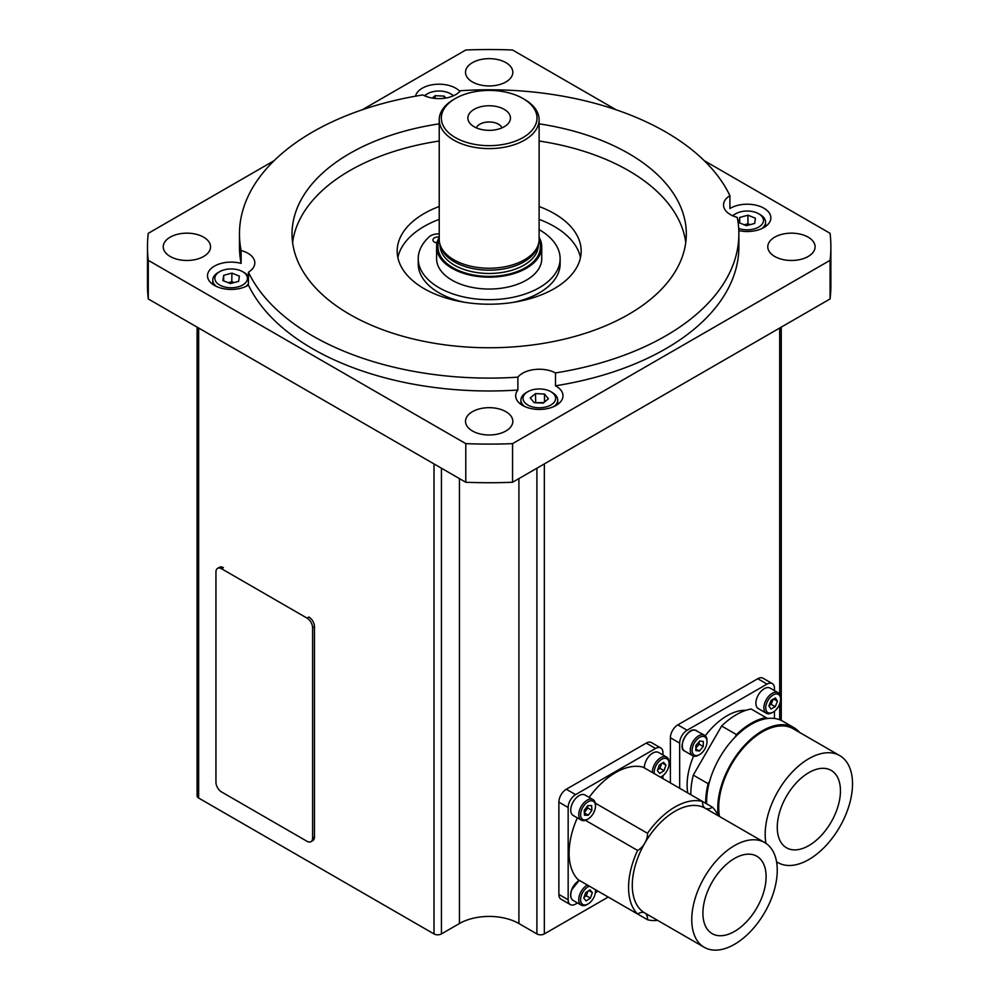 <?xml version="1.0" encoding="UTF-8"?>
<svg xmlns="http://www.w3.org/2000/svg" width="1000" height="1000" viewBox="0 0 1000 1000"><rect width="100%" height="100%" fill="white"/><g stroke="black" fill="none" stroke-linecap="round" stroke-linejoin="round"><path stroke-width="1.5" d="M197.1 327.137L197.1 795.888A5.263 3.038 0 0 0 198.637 798.037L434 933.925A5.263 3.038 0 0 0 441.438 933.925L459.438 923.538A42.05 24.275 180 0 1 518.913 923.538L536.9 933.925A5.263 3.038 0 0 0 544.338 933.925L608.212 897.05M455.35 98.513L453.862 99.375A49.938 28.837 -0 0 0 439.4 117.362A49.938 28.837 -0 0 0 439.225 119.763L439.225 239.4A49.938 28.837 -0 0 0 440.138 244.862L440.913 247.188A49.15 28.375 -0 0 0 485.075 270.087A49.15 28.375 -0 0 0 537.438 247.188L538.212 244.862A49.938 28.837 -0 0 0 538.938 241.812A49.938 28.837 -0 0 0 539.113 239.4L539.113 119.763A49.938 28.837 -0 0 0 524.487 99.375L523 98.513A47.838 27.625 -0 0 0 493.15 90.525A47.838 27.625 -0 0 0 455.35 98.513A47.838 27.625 -0 0 0 444.25 127.55A47.838 27.625 -0 0 0 485.188 145.575A47.838 27.625 -0 0 0 532.562 129.675A47.838 27.625 -0 0 0 523 98.513M440.138 244.862A49.938 28.837 -0 0 0 485.012 268.137A49.938 28.837 -0 0 0 538.212 244.862M439.225 119.763A49.938 28.837 -0 0 0 485.012 148.5A49.938 28.837 -0 0 0 538.938 122.163A49.938 28.837 -0 0 0 539.113 119.763M487.4 130.3A21.288 12.287 -0 0 0 508.612 123.062A21.288 12.287 -0 0 0 490.95 105.8A21.288 12.287 -0 0 0 469.738 123.062A21.288 12.287 -0 0 0 487.4 130.3M501.975 127.863A13.137 7.588 -0 0 0 490.262 122.013A13.137 7.588 -0 0 0 476.362 127.863M439.225 237.338A52.575 30.35 -0 0 0 436.788 244.288A52.575 30.35 -0 0 0 436.6 246.812L436.6 258.712A52.575 30.35 -0 0 0 486.975 289.025A52.575 30.35 -0 0 0 541.562 261.238A52.575 30.35 -0 0 0 541.737 258.712L541.737 246.812A52.575 30.35 -0 0 0 539.113 237.338M436.6 246.812A52.575 30.35 -0 0 0 486.975 277.137A52.575 30.35 -0 0 0 541.562 249.35A52.575 30.35 -0 0 0 541.737 246.812M248.438 272.225L248.438 285.1A23.663 13.662 180 0 1 214.425 285.425A23.663 13.662 180 0 1 207.5 275.775A23.663 13.662 180 0 1 241.125 263.387L241.125 250.512A23.663 13.662 180 0 1 247.875 253.238A23.663 13.662 180 0 1 254.812 262.9A23.663 13.662 180 0 1 248.438 272.225A249.7 144.162 0 0 0 312.6 335.875A249.7 144.162 0 0 0 517.875 377.15A23.663 13.662 180 0 1 555.487 372.925L555.487 385.812A23.663 13.662 180 0 1 556.05 386.125A23.663 13.662 180 0 1 562.987 395.788A23.663 13.662 180 0 1 548.375 408.4A23.663 13.662 180 0 1 522.6 405.438A23.663 13.662 180 0 1 515.675 395.788A23.663 13.662 180 0 1 517.875 390.025L517.875 377.15M415.538 96.188A23.663 13.662 180 0 1 431.312 84.938A23.663 13.662 180 0 1 455.75 88.2A23.663 13.662 180 0 1 459.875 91.412M555.487 372.925A249.7 144.162 0 0 0 738.875 233.938A249.7 144.162 0 0 0 737.225 217.375A23.663 13.662 180 0 1 730.462 214.638A23.663 13.662 180 0 1 723.538 204.988A23.663 13.662 180 0 1 729.912 195.65L729.912 208.538A23.663 13.662 180 0 1 763.913 208.2A23.663 13.662 180 0 1 770.85 217.862A23.663 13.662 180 0 1 738.812 230.637M248.438 285.1A249.7 144.162 0 0 0 312.6 348.762A249.7 144.162 0 0 0 517.875 390.025M439.225 123.837A197.138 113.812 0 0 0 292.038 233.938A197.138 113.812 0 0 0 349.775 314.425A197.138 113.812 0 0 0 564.612 339.087A197.138 113.812 0 0 0 686.312 233.938A197.138 113.812 0 0 0 628.562 153.463A197.138 113.812 0 0 0 539.113 123.837M685.75 242.525A197.138 113.812 0 0 0 628.562 170.625A197.138 113.812 0 0 0 539.113 141.012M439.225 141.012A197.138 113.812 0 0 0 292.6 242.525M439.225 206.5A92 53.113 0 0 0 397.175 251.112A92 53.113 0 0 0 424.125 288.663A92 53.113 0 0 0 524.375 300.175A92 53.113 0 0 0 581.163 251.112A92 53.113 0 0 0 554.225 213.55A92 53.113 0 0 0 539.113 206.5M580.487 257.55A92 53.113 0 0 0 554.225 226.425A92 53.113 0 0 0 539.113 219.375M439.225 219.375A92 53.113 0 0 0 397.85 257.55M808.175 237.162A23.663 13.662 0 0 0 782.387 234.2A23.663 13.662 0 0 0 767.788 246.812A23.663 13.662 0 0 0 774.712 256.475A23.663 13.662 0 0 0 800.5 259.438A23.663 13.662 0 0 0 815.1 246.812A23.663 13.662 0 0 0 808.175 237.162M203.625 237.162A23.663 13.662 0 0 0 177.85 234.2A23.663 13.662 0 0 0 163.238 246.812A23.663 13.662 0 0 0 170.175 256.475A23.663 13.662 0 0 0 195.95 259.438A23.663 13.662 0 0 0 210.55 246.812A23.663 13.662 0 0 0 203.625 237.162M505.9 411.675A23.663 13.662 0 0 0 480.112 408.713A23.663 13.662 0 0 0 465.513 421.337A23.663 13.662 0 0 0 472.45 430.988A23.663 13.662 0 0 0 498.225 433.95A23.663 13.662 0 0 0 512.825 421.337A23.663 13.662 0 0 0 505.9 411.675M505.9 62.638A23.663 13.662 0 0 0 480.112 59.688A23.663 13.662 0 0 0 465.513 72.3A23.663 13.662 0 0 0 472.45 81.962A23.663 13.662 0 0 0 498.225 84.913A23.663 13.662 0 0 0 512.825 72.3A23.663 13.662 0 0 0 505.9 62.638M148.275 260.325L465.788 443.638L465.788 482.262L148.275 298.95A341.7 197.275 180 0 1 147.475 285.45L147.475 246.812A341.7 197.275 0 0 0 148.275 260.325L148.275 298.95M465.788 443.638A341.7 197.275 0 0 0 512.562 443.638L512.562 482.262A341.7 197.275 180 0 1 465.788 482.262M512.562 443.638L830.075 260.325L830.075 298.95L512.562 482.262M830.075 260.325A341.7 197.275 0 0 0 830.875 246.812A341.7 197.275 0 0 0 830.075 233.312L704.188 160.637M830.875 246.812L830.875 285.45A341.7 197.275 180 0 1 830.075 298.95M616.138 109.8L512.562 50A341.7 197.275 0 0 0 465.788 50L362.2 109.8M274.163 160.637L148.275 233.312A341.7 197.275 0 0 0 147.475 246.812M729.912 195.65A249.7 144.162 0 0 0 460.475 90.725A23.663 13.662 180 0 1 422.863 94.95A249.7 144.162 0 0 0 239.462 233.938L239.462 246.812A249.7 144.162 0 0 0 241.125 263.387M555.487 385.812A249.7 144.162 0 0 0 738.875 246.812L738.875 233.938M239.462 233.938A249.7 144.162 0 0 0 241.125 250.512M439.225 237.025A5.263 3.038 -0 0 0 432.938 240A5.263 3.038 -0 0 0 434.475 242.15A5.263 3.038 -0 0 0 437.025 242.963M437.225 242.175A5.263 3.038 -0 0 0 435.412 242.575M539.113 229.613A70.95 40.963 180 0 1 539.338 229.737A70.95 40.963 180 0 1 560.125 258.712L560.125 263.863A70.95 40.963 180 0 1 513.562 302.325M464.775 302.325A70.95 40.963 180 0 1 439 292.825A70.95 40.963 180 0 1 418.225 263.863L418.225 258.712A70.95 40.963 180 0 1 429.3 236.737A10.512 6.075 -0 0 1 439.225 233.95M560.125 258.712A70.95 40.963 180 0 1 516.325 296.55A70.95 40.963 180 0 1 439 287.675A70.95 40.963 180 0 1 418.225 258.712M732.55 215.712A18.4 10.625 180 0 1 734.175 214.638L735.662 213.787A16.3 9.412 0 0 0 732.925 215.888M738.7 228.463A16.3 9.412 0 0 0 763.425 221.213A16.3 9.412 0 0 0 758.713 213.787L760.2 214.638A18.4 10.625 180 0 1 765.588 222.15A18.4 10.625 180 0 1 765.525 223.038A18.4 10.625 180 0 1 761.825 228.588M758.713 213.787A16.3 9.412 0 0 0 735.662 213.787M739.712 222.975L739.712 217.438L747.938 215.2L747.938 223.787L750.15 224.662M744.237 224.788L747.938 223.787M739.712 217.438L738.95 222.675L746.438 225.675L754.675 223.438L755.425 218.2L747.938 215.2M550.85 391.7A16.3 9.412 -0 0 0 540.675 388.988A16.3 9.412 -0 0 0 527.8 391.7A16.3 9.412 -0 0 0 524.025 401.6A16.3 9.412 -0 0 0 537.975 407.738A16.3 9.412 -0 0 0 554.113 402.312A16.3 9.412 -0 0 0 550.85 391.7L552.337 392.562A18.4 10.625 180 0 1 557.725 400.075A18.4 10.625 180 0 1 553.962 406.512M534.812 402.713L543.837 402.587M544.513 402.025L544.513 394.038L535.438 393.6L535.7 402.75M544.513 394.038L548.4 398.787L543.212 403.113L534.138 402.675L530.25 397.925L535.438 393.6M524.688 406.512A18.4 10.625 180 0 1 520.925 400.075A18.4 10.625 180 0 1 526.312 392.562L527.8 391.7M248.438 283.712A18.4 10.625 180 0 1 245.787 286.5M216.513 286.5A18.4 10.625 180 0 1 212.75 280.062A18.4 10.625 180 0 1 212.812 279.188A18.4 10.625 180 0 1 218.137 272.55L219.625 271.7A16.3 9.412 -0 0 0 214.913 277.575A16.3 9.412 -0 0 0 229.8 287.725A16.3 9.412 -0 0 0 247.4 279.125A16.3 9.412 -0 0 0 242.675 271.7A16.3 9.412 -0 0 0 219.625 271.7M231.775 283.212L231.912 273.113L223.675 275.35L223.675 280.887M228.2 282.7L231.912 281.7L234.112 282.575M231.912 273.113L239.387 276.1L238.637 281.35L230.4 283.587L222.913 280.587L223.675 275.35M242.675 271.7L244.163 272.55A18.4 10.625 180 0 1 248.438 276.413M424.387 95.7A18.4 10.625 180 0 1 426.012 94.637L427.5 93.775A16.3 9.412 -0 0 0 424.762 95.875M453.275 95.875A16.3 9.412 -0 0 0 450.538 93.775A16.3 9.412 -0 0 0 440.363 91.05A16.3 9.412 -0 0 0 427.5 93.775M435.138 98.45L435.138 95.675L432.262 98.062M444.212 98.3L444.212 96.112L445.8 98.062M435.138 95.675L444.212 96.112M450.538 93.775L452.025 94.637A18.4 10.625 180 0 1 453.65 95.7M215.95 782.275A7.887 4.55 -120 0 0 221.537 791.938L307.025 841.3A7.887 4.55 -120 0 0 310.975 841.688A7.887 4.55 -120 0 0 312.6 838.075L312.6 627.762A7.887 4.55 -120 0 0 307.025 618.1L221.537 568.737A7.887 4.55 -120 0 0 217.587 568.35A7.887 4.55 -120 0 0 215.95 571.962L215.95 782.275M217.587 568.35L219.45 567.275A7.887 4.55 -120 0 1 223.388 567.663L221.537 568.737M310.975 841.688L312.825 840.612A7.887 4.55 -120 0 0 314.462 837.013L314.462 626.688A7.887 4.55 -120 0 0 308.888 617.025L307.025 618.1M693.575 756.087A56.513 32.625 120 0 0 687.113 784.963A56.513 32.625 120 0 0 687.775 792.962M799.675 732.487A63.087 36.425 120 0 0 793.925 727.65A63.087 36.425 120 0 0 745.312 744.55A63.087 36.425 120 0 0 717.775 808.037A63.087 36.425 120 0 0 718.337 815.812M793.925 727.65L782.775 721.213A63.087 36.425 120 0 0 767.537 718.487A63.087 36.425 120 0 0 734.925 737.312A63.087 36.425 120 0 0 709.712 780.987A63.087 36.425 120 0 0 706.625 801.6A63.087 36.425 120 0 0 706.675 803.875M776.538 861.7A61.775 35.663 120 0 0 777.962 862.6A61.775 35.663 120 0 0 825.562 846.05A61.775 35.663 120 0 0 852.525 783.888A61.775 35.663 120 0 0 839.737 755.612A61.775 35.663 120 0 0 792.138 772.163A61.775 35.663 120 0 0 765.175 834.325A61.775 35.663 120 0 0 765.95 843.363M839.737 755.612L793.275 728.787A61.775 35.663 120 0 0 745.675 745.337A61.775 35.663 120 0 0 718.713 807.5A61.775 35.663 120 0 0 719.475 816.462M840.45 790.863A44.688 25.8 120 0 0 831.2 770.413A44.688 25.8 120 0 0 796.762 782.375A44.688 25.8 120 0 0 777.262 827.35A44.688 25.8 120 0 0 786.513 847.8A44.688 25.8 120 0 0 820.95 835.837A44.688 25.8 120 0 0 840.45 790.863M709.712 780.987L708.15 783.688A64.4 37.175 120 0 0 705.713 803.312M767.537 718.487L765.975 717.588A64.4 37.175 120 0 0 736.488 734.6L734.925 737.312M708.15 783.688L693.288 775.113A64.4 37.175 120 0 0 690.837 794.725M736.488 734.6L721.625 726.025L693.288 775.113M765.975 717.588L751.112 709A64.4 37.175 120 0 0 721.625 726.025M745.938 710.325A56.513 32.625 120 0 0 705.288 735.788M774.463 690.612L774.463 688.388A10.512 6.075 120 0 0 772.288 683.575L763 678.213A10.512 6.075 120 0 0 757.738 678.725L677.825 724.875A10.512 6.075 120 0 0 670.387 737.75L670.387 782.925M772.288 683.575A10.512 6.075 120 0 0 767.038 684.1L687.113 730.238A10.512 6.075 120 0 0 679.675 743.112L679.675 788.288M774.463 718.462L774.463 711.213M718.138 815.688A65.713 37.938 120 0 0 712.463 807.212A13.137 7.588 -60 0 1 705.263 808.25A13.137 7.588 -60 0 1 702.562 801.5A65.713 37.938 120 0 0 675.037 806.963A65.713 37.938 120 0 0 647.5 833.288L595.3 803.15M712.463 807.212L643.088 767.163A65.713 37.938 120 0 0 615.562 772.625A65.713 37.938 120 0 0 589.15 797.375M647.5 833.288A13.137 7.588 -60 0 1 637.6 850.438A65.713 37.938 120 0 0 637.6 914.013A13.137 7.588 -60 0 1 638.237 913.625A13.137 7.588 -60 0 1 644.8 912.975A13.137 7.588 -60 0 1 647.5 919.725L595.475 889.7A11.825 6.825 -60 0 1 595.487 890.013L595.487 891.087A10.512 6.075 120 0 0 595.363 889.625M734.513 944.312A60.45 34.9 120 0 0 774 891.038A60.45 34.9 120 0 0 764.737 842.6A60.45 34.9 120 0 0 734.513 845.588A60.45 34.9 120 0 0 695.013 898.863A60.45 34.9 120 0 0 704.275 947.312A60.45 34.9 120 0 0 734.513 944.312M764.737 842.6L705.263 808.263A60.45 34.9 120 0 0 675.037 811.25A60.45 34.9 120 0 0 635.538 864.525A60.45 34.9 120 0 0 644.8 912.975L704.275 947.312M734.513 858.462A44.688 25.8 120 0 0 705.312 897.837A44.688 25.8 120 0 0 712.163 933.65A44.688 25.8 120 0 0 734.513 931.438A44.688 25.8 120 0 0 763.7 892.062A44.688 25.8 120 0 0 756.85 856.25A44.688 25.8 120 0 0 734.513 858.462M647.5 919.725A65.713 37.938 120 0 0 657.688 920.4M637.6 914.013L578.125 879.675A65.713 37.938 120 0 1 577.325 817.862M637.6 850.438L585.4 820.3M662.95 778.625L662.95 775.6M662.95 754.987L662.95 752.775A10.512 6.075 120 0 0 660.775 747.962A10.512 6.075 120 0 0 655.512 748.475L575.6 794.625A10.512 6.075 120 0 0 568.162 807.5L568.162 899.775A10.512 6.075 120 0 0 570.337 904.587A10.512 6.075 120 0 0 575.6 904.075L577.525 902.962M595.375 892.663L597.987 891.15M660.775 747.962L651.475 742.588A10.512 6.075 120 0 0 646.225 743.112L566.3 789.25A10.512 6.075 120 0 0 558.875 802.125L558.875 894.412A10.512 6.075 120 0 0 561.05 899.225L570.337 904.587M766.85 702.638A10.512 6.075 120 0 0 766.675 711.438A10.512 6.075 120 0 0 773.162 712.1A10.512 6.075 120 0 0 779.488 704.388A10.512 6.075 120 0 0 780.6 699.225A10.512 6.075 120 0 0 775.2 694.087A10.512 6.075 120 0 0 766.85 702.638M773.162 712.1L772.237 712.638A11.825 6.825 -60 0 1 766.325 713.225A11.825 6.825 -60 0 1 765.125 702A11.825 6.825 -60 0 1 778.15 692.738A11.825 6.825 -60 0 1 780.6 698.15L780.6 699.225M778.15 692.738L770.163 688.125A11.825 6.825 120 0 0 757.138 697.387A11.825 6.825 120 0 0 758.337 708.612L766.325 713.225M773.225 699.188L771.112 704.35L775.2 706.712L770.9 709.038L768.875 705.837L771.137 700.325L775.425 698L777.463 701.2L773.612 698.975M769.975 703.15L771.112 704.35L769.025 705.475M775.2 706.712L777.463 701.2M695.65 755.562A10.512 6.075 120 0 0 699.562 754.6A10.512 6.075 120 0 0 707 741.712A10.512 6.075 120 0 0 703.487 736.45A10.512 6.075 120 0 0 693.25 745.138A10.512 6.075 120 0 0 695.65 755.562M699.562 754.6L698.637 755.125A11.825 6.825 -60 0 1 694.225 756.225A11.825 6.825 -60 0 1 692.725 755.713A11.825 6.825 -60 0 1 692.087 743.263A11.825 6.825 -60 0 1 703.037 734.725A11.825 6.825 -60 0 1 704.55 735.225A11.825 6.825 -60 0 1 707 740.65L707 741.712M695.825 748.962L699.438 751.038L695.788 750.537L695.913 745.5L699.7 740.975L703.35 741.488L703.213 746.513L699.125 744.15L695.85 748.075M699.438 751.038L703.213 746.513M699.2 741.587L699.125 744.15M682.288 745.475A11.3 6.525 -60 0 1 690.462 731.312M591.362 800.8A10.512 6.075 120 0 0 581.388 810.413A10.512 6.075 120 0 0 584.738 819.987A10.512 6.075 120 0 0 588.05 818.975A10.512 6.075 120 0 0 595.487 806.1A10.512 6.075 120 0 0 591.362 800.8M588.05 818.975L587.125 819.513A11.825 6.825 -60 0 1 583.4 820.65A11.825 6.825 -60 0 1 581.213 820.1A11.825 6.825 -60 0 1 580.325 808.138A11.825 6.825 -60 0 1 590.837 799.062A11.825 6.825 -60 0 1 593.038 799.613A11.825 6.825 -60 0 1 595.487 805.025L595.487 806.1M593.038 799.613L585.037 795A11.825 6.825 120 0 0 582.85 794.45A11.825 6.825 120 0 0 572.337 803.525A11.825 6.825 120 0 0 573.212 815.487L581.213 820.1M584.35 812.887L588.312 815.188L584.475 815.2L584.2 810.413L587.788 805.6L591.625 805.588L591.888 810.375L587.8 808.025L584.338 812.688M586.225 807.7L587.8 808.025L587.675 805.738M588.312 815.188L591.888 810.375M660.325 777.113A10.512 6.075 120 0 0 661.65 776.488A10.512 6.075 120 0 0 668.312 767.875A10.512 6.075 120 0 0 669.087 763.612A10.512 6.075 120 0 0 663.35 758.562A10.512 6.075 120 0 0 654.987 767.925A10.512 6.075 120 0 0 654.338 773.65M652.362 772.513A11.825 6.825 -60 0 1 653.238 767.387A11.825 6.825 -60 0 1 666.637 757.125A11.825 6.825 -60 0 1 669.087 762.537L669.087 763.612M666.637 757.125L658.637 752.5A11.825 6.825 120 0 0 645.238 762.775A11.825 6.825 120 0 0 644.375 767.9M662.425 763.1L665.938 765.113L663.562 762.362L659.275 765.138L657.362 770.688L659.737 773.438L664.025 770.662L659.938 768.3L657.688 769.762M661.525 763.675L659.938 768.3M665.938 765.113L664.025 770.662M661.65 776.488L660.725 777.025A11.825 6.825 -60 0 1 660.438 777.175M589.375 886.175A10.512 6.075 120 0 0 581.388 895.4A10.512 6.075 120 0 0 588.05 903.962A10.512 6.075 120 0 0 594.712 895.362A10.512 6.075 120 0 0 595.487 891.087M588.05 903.962L587.125 904.5A11.825 6.825 -60 0 1 581.213 905.088A11.825 6.825 -60 0 1 579.625 894.875A11.825 6.825 -60 0 1 587.4 885.025M570.763 894.837A11.3 6.525 -60 0 1 571.55 890.2M587.925 891.162L586.337 895.775L590.425 898.138L586.138 900.925L583.763 898.162L585.675 892.625L589.963 889.837L592.337 892.6L588.825 890.575M586.337 895.775L584.087 897.237M590.425 898.138L592.337 892.6M571.6 890.037A11.3 6.525 -60 0 1 578.938 880.688M779.7 719.75L779.7 703.825M779.7 694.312L779.7 328.025M544.338 463.913L544.338 933.925M536.9 933.925L536.9 468.212M518.913 923.538L518.913 478.6M459.438 923.538L459.438 478.6M441.438 468.212L441.438 933.925M434 933.925L434 463.913M198.637 328.025L198.637 798.037M439.25 240.125A51.25 29.588 -0 0 0 484.9 276.3A51.25 29.588 -0 0 0 539.1 240.125M440.025 244.513L440.025 245.1A49.15 28.375 -0 0 0 485.075 273.375A49.15 28.375 -0 0 0 538.325 245.1L538.325 244.513M314.462 837.013L312.6 838.075M314.462 626.688L312.6 627.762M679.675 743.112L670.387 737.75M687.113 730.238L677.825 724.875M767.038 684.1L757.738 678.725M568.162 899.775L558.875 894.412M568.162 807.5L558.875 802.125M575.6 794.625L566.3 789.25M655.512 748.475L646.225 743.112M696.562 730.612A11.825 6.825 120 0 0 695.05 730.113A11.825 6.825 120 0 0 684.087 738.65A11.825 6.825 120 0 0 684.725 751.1C677.312 749.038 686.8 727.763 694.925 730.062L704.55 735.225M579.412 880.413A11.825 6.825 120 0 0 571.638 890.263A11.825 6.825 120 0 0 573.212 900.475C570.538 898.763 569.963 895.3 571.475 890.088L579.263 880.325M781.25 720.413L781.25 327.137L781.25 720.413M765.588 222.15L765.588 226.45M557.725 400.075L557.725 404.363M520.925 400.075L520.925 404.363M212.75 280.062L212.75 284.363M777.962 862.6L776.562 861.787M692.725 755.713L684.725 751.1M581.213 905.088L573.212 900.475"/></g></svg>
